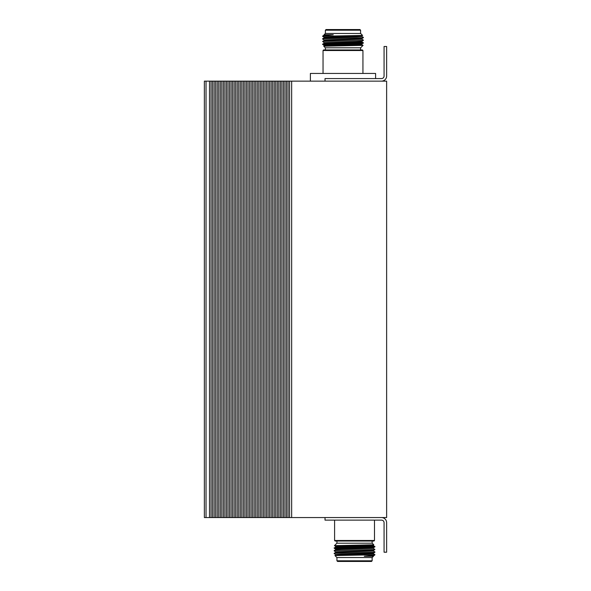 <?xml version="1.0" encoding="UTF-8"?>
<svg xmlns="http://www.w3.org/2000/svg" width="591" height="591" viewBox="0 0 591 591"><rect width="100%" height="100%" fill="white"/><g stroke="black" fill="none" stroke-linecap="round" stroke-linejoin="round"><path stroke-width="0.89" d="M204.368 517.553L204.368 81.144L204.368 517.553L204.368 81.144L204.368 517.553L206.037 517.553L206.037 81.144L204.368 81.144M291.651 81.144L291.651 517.553L386.632 517.553L386.632 81.144L206.037 81.144M291.651 517.553L206.037 517.553M375.595 78.581L375.595 73.447L310.386 73.447L310.386 81.144M289.597 517.553L289.597 81.144M288.053 517.553L288.053 81.144M286.517 517.553L286.517 81.144M284.973 517.553L284.973 81.144M283.436 517.553L283.436 81.144M281.892 517.553L281.892 81.144M280.356 517.553L280.356 81.144M278.812 517.553L278.812 81.144M277.275 517.553L277.275 81.144M275.731 517.553L275.731 81.144M274.194 517.553L274.194 81.144M272.65 517.553L272.65 81.144M271.114 517.553L271.114 81.144M269.57 517.553L269.57 81.144M268.033 517.553L268.033 81.144M266.489 517.553L266.489 81.144M264.953 517.553L264.953 81.144M263.409 517.553L263.409 81.144M261.872 517.553L261.872 81.144M260.328 517.553L260.328 81.144M258.792 517.553L258.792 81.144M257.248 517.553L257.248 81.144M255.711 517.553L255.711 81.144M254.167 517.553L254.167 81.144M252.63 517.553L252.63 81.144M251.086 517.553L251.086 81.144M249.55 517.553L249.55 81.144M248.006 517.553L248.006 81.144M246.469 517.553L246.469 81.144M244.925 517.553L244.925 81.144M243.389 517.553L243.389 81.144M241.845 517.553L241.845 81.144M240.308 517.553L240.308 81.144M238.764 517.553L238.764 81.144M237.227 517.553L237.227 81.144M235.683 517.553L235.683 81.144M234.147 517.553L234.147 81.144M232.603 517.553L232.603 81.144M231.066 517.553L231.066 81.144M229.522 517.553L229.522 81.144M227.986 517.553L227.986 81.144M226.442 517.553L226.442 81.144M224.905 517.553L224.905 81.144M223.361 517.553L223.361 81.144M221.824 517.553L221.824 81.144M220.28 517.553L220.28 81.144M218.744 517.553L218.744 81.144M217.2 517.553L217.2 81.144M215.663 517.553L215.663 81.144M214.119 517.553L214.119 81.144M212.583 517.553L212.583 81.144M211.039 517.553L211.039 81.144M209.502 517.553L209.502 81.144M343.807 548.633L334.181 547.85L374.923 546.505L365.282 546.069M335.658 546.993L334.166 548.197L374.923 546.838L373.423 545.641L335.658 546.993L335.644 546.335L341.184 545.995L372.869 544.865M334.166 550.583L374.923 549.556L334.166 550.583L335.658 549.711L341.184 549.386L373.438 548.367L373.438 547.694L374.923 546.838M373.423 548.352L374.923 549.556L373.423 550.42L335.644 551.765L335.644 552.445L334.181 553.287L374.923 552.267L334.166 553.302M373.423 553.789L374.908 554.646L373.734 554.809L334.934 555.562L341.184 554.823L373.438 553.804L373.438 553.124L374.923 552.267M334.934 555.57L336.9 557.535L372.19 557.535L373.438 556.286L364.3 556.286L374.487 555.237L374.923 554.661M336.936 557.535L336.936 560.8L372.145 560.8L372.145 557.535M372.145 541.038L372.145 543.195M335.127 541.038L334.595 540.484L374.495 540.484L373.963 541.038L335.127 541.038M358.449 545.567L358.449 545.161M374.923 551.942L373.423 551.071L335.658 552.43M334.181 550.93L335.658 551.78M335.658 554.498L334.166 553.627M373.734 554.809L374.923 554.809M364.3 556.286L373.423 555.858L374.487 555.237M373.423 547.709L341.184 548.707L335.644 549.046L335.644 549.726M365.282 549.992L373.438 550.406L373.438 551.085M373.423 553.139L341.184 554.144L335.644 554.484L335.644 555.163M344.139 545.921L334.447 545.641L335.658 546.35M373.778 544.784L372.19 543.195L336.9 543.195L334.447 545.641L373.778 544.784L373.438 545.656M336.936 543.195L336.936 541.038M336.936 560.8L337.587 561.45L371.495 561.45L372.145 560.8M353.728 42.367L363.354 43.15L322.612 44.495L332.253 44.931M361.877 44.007L363.369 42.803L322.612 44.162L324.104 45.359L361.877 44.007L361.891 44.665L356.351 45.005L324.666 46.135M363.369 40.417L322.612 41.444L363.369 40.417L361.877 41.289L356.351 41.614L324.097 42.633L324.097 43.306L322.612 44.162M324.104 42.648L322.612 41.444L324.104 40.58L361.891 39.235L361.891 38.555L363.354 37.713L322.612 38.733L363.369 37.698M324.104 37.211L322.627 36.354L323.802 36.191L362.601 35.43L356.351 36.177L324.097 37.196L324.097 37.876L322.612 38.733M362.601 35.43L360.636 33.465L325.346 33.465L324.097 34.714L333.235 34.714L323.048 35.763L322.612 36.339M360.599 33.465L360.599 30.2L325.39 30.2L325.39 33.465M325.39 49.962L325.39 47.805M362.409 49.962L362.94 50.516L323.041 50.516L323.572 49.962L362.409 49.962M339.086 45.433L339.086 45.839M322.612 39.058L324.104 39.929L361.877 38.57M363.354 40.07L361.877 39.22M361.877 36.502L363.369 37.373M323.802 36.191L322.612 36.191M333.235 34.714L324.104 35.142L323.048 35.763M324.104 43.291L356.351 42.293L361.891 41.954L361.891 41.274M332.253 41.008L324.097 40.594L324.097 39.915M324.104 37.861L356.351 36.856L361.891 36.516L361.891 35.837M353.396 45.079L363.088 45.359L361.877 44.65M323.757 46.216L325.346 47.805L360.636 47.805L363.088 45.359L323.757 46.216L324.097 45.344M360.599 47.805L360.599 49.962M360.599 30.2L359.941 29.55L326.04 29.55L325.39 30.2M325.02 81.144L325.02 78.581L381.498 78.581A2.563 2.563 0 0 0 384.069 76.01L384.069 46.49L386.632 46.49L386.632 76.01A5.134 5.134 0 0 1 381.498 81.144M325.02 517.553L325.02 520.124L381.498 520.124A2.563 2.563 0 0 1 384.069 522.688L384.069 552.208L386.632 552.208L386.632 522.688A5.134 5.134 0 0 0 381.498 517.553M334.595 520.124L334.595 540.484M373.438 556.286L373.438 555.843M334.181 548.212L335.658 549.069M374.495 520.124L374.495 540.484M362.94 73.447L362.94 50.516M324.097 34.714L324.097 35.157M363.354 42.788L361.877 41.931M323.041 73.447L323.041 50.516"/></g></svg>
